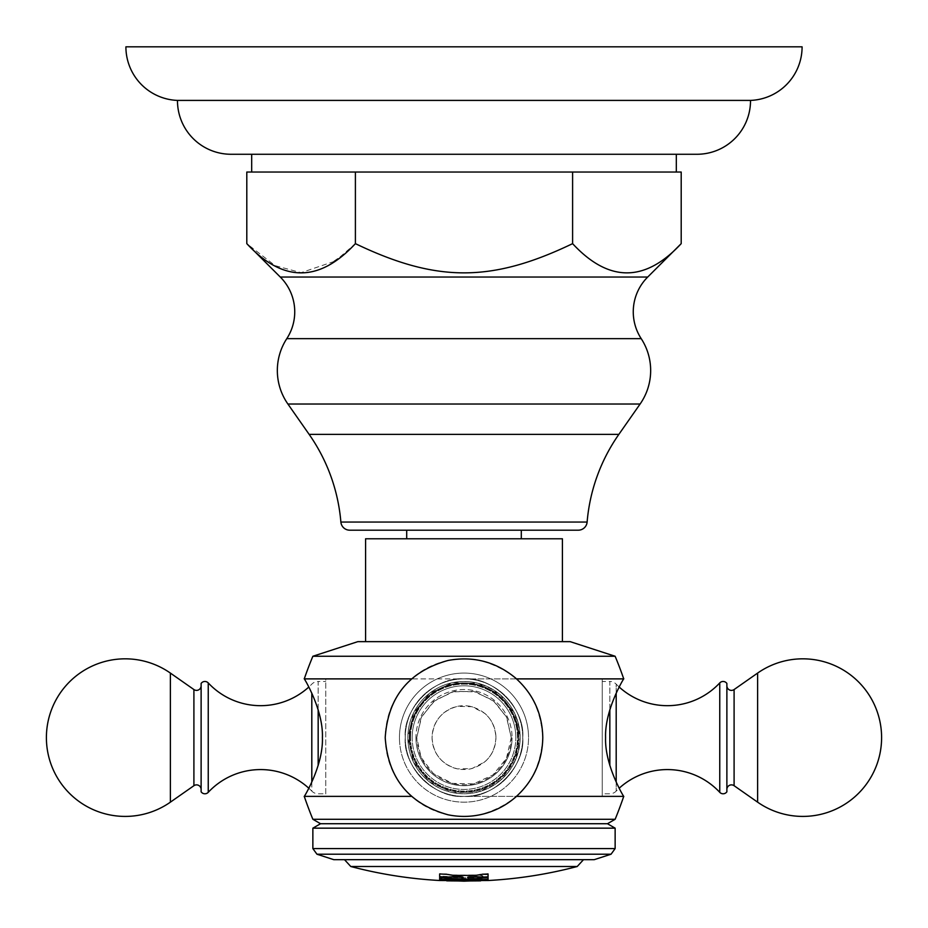 <?xml version="1.0" encoding="UTF-8"?>
<svg xmlns="http://www.w3.org/2000/svg" width="928" height="928" viewBox="0 0 928 928"><rect width="100%" height="100%" fill="white"/><g stroke="black" fill="none" stroke-linecap="round" stroke-linejoin="round"><path stroke-width="0.7" stroke-dasharray="4.64 3.48" d="M125.906 46.829L802.094 46.829M177.48 100.41L750.52 100.41M231.06 154.268L696.94 154.268M251.685 154.268L676.315 154.268L251.685 154.268M246.802 172.04L681.198 172.04M355.401 172.04L562.461 172.04L350.332 172.04L355.401 172.04L355.401 243.646L337.792 258.9M251.871 172.04L350.332 172.04L251.871 172.04M334.138 261.429L301.101 272.67L275.14 265.652L246.802 243.646M681.198 243.646C644.995 282.599 608.803 282.599 572.599 243.646C491.422 282.599 436.578 282.599 355.401 243.646M349.728 530.19L578.272 530.19M464 530.19L406.696 530.19L464 530.19M464 538.785L406.696 538.785L464 538.785M365.586 538.785L562.414 538.785M365.586 641.642L562.414 641.642L365.586 641.642M357.848 641.642L570.152 641.642M312.864 656.258L615.136 656.258M411.475 796.363L304.268 796.363C302.853 799.078 323.454 766.331 322.41 737.621C323.454 708.922 302.853 676.176 304.268 678.89L623.732 678.89C625.147 676.176 604.546 708.922 605.59 737.621C604.546 766.331 625.147 799.078 623.732 796.363L464 796.363A58.731 58.731 0 0 1 405.269 737.621A58.731 58.731 0 0 1 464 678.89C434.791 676.176 402.566 708.922 405.269 737.621C402.566 766.331 434.791 799.078 464 796.363A58.731 58.731 0 0 0 522.731 737.621A58.731 58.731 0 0 0 464 678.89L411.475 678.89M520.156 737.621A56.156 56.156 0 0 1 464 793.788A56.156 56.156 0 0 1 407.844 737.621A56.156 56.156 0 0 1 464 681.465A56.156 56.156 0 0 1 520.156 737.621A56.156 56.156 0 0 0 464 681.465A56.156 56.156 0 0 0 407.844 737.621A56.156 56.156 0 0 0 464 793.788A56.156 56.156 0 0 0 520.156 737.621A56.156 56.156 0 0 1 464 793.788A56.156 56.156 0 0 1 407.844 737.621A56.156 56.156 0 0 1 464 681.465A56.156 56.156 0 0 1 520.156 737.621A56.156 56.156 0 0 0 464 681.465A56.156 56.156 0 0 0 407.844 737.621A56.156 56.156 0 0 0 464 793.788A56.156 56.156 0 0 0 520.156 737.621C518.195 708.737 503.278 690.409 475.391 682.637C457.539 679.354 441.589 683.449 427.53 694.921C414.735 706.278 408.169 720.522 407.844 737.621L413.563 712.924L429.583 693.251L452.609 682.637L477.966 683.228L500.47 694.921L514.994 714.119L520.156 737.621C518.195 766.505 503.278 784.833 475.391 792.616C457.539 795.899 441.589 791.804 427.53 780.332C414.735 768.964 408.169 754.731 407.844 737.621L413.563 762.329L429.583 782.002L452.609 792.616L477.966 792.013L500.47 780.332L514.994 761.134L520.156 737.621M516.525 678.89L464 678.89C434.791 676.176 402.566 708.922 405.269 737.621C402.566 766.331 434.78 799.078 464 796.363L464 796.363C493.209 799.078 525.434 766.331 522.731 737.621C525.434 708.922 493.22 676.176 464 678.89C493.209 676.176 525.434 708.922 522.731 737.621C525.434 766.331 493.209 799.078 464 796.363L516.525 796.363M312.864 819.285L615.136 819.285M464 678.89L464 678.89A58.731 58.731 0 0 1 522.731 737.621A58.731 58.731 0 0 1 464 796.363A58.731 58.731 0 0 1 405.269 737.621A58.731 58.731 0 0 1 464 678.89M409.816 737.621A54.184 54.184 0 0 1 464 683.449A54.184 54.184 0 0 1 518.184 737.621A54.184 54.184 0 0 0 464 683.449A54.184 54.184 0 0 0 409.816 737.621A54.184 54.184 0 0 0 464 791.804A54.184 54.184 0 0 0 518.184 737.621A54.184 54.184 0 0 1 464 791.804A54.184 54.184 0 0 1 409.816 737.621M623.732 796.363L602.249 796.363L602.249 678.89L623.732 678.89M602.249 796.363L602.249 678.89M602.249 793.788L602.249 681.465L602.249 793.788L609.835 793.788A8.886 8.886 0 0 0 616.192 791.108L616.192 782.072M609.835 709.723L609.835 681.465L602.249 681.465M609.835 765.519L609.835 681.465A8.886 8.886 0 0 1 616.192 684.133L616.192 791.108A71.63 71.63 0 0 1 619.208 788.208M619.208 687.045A71.63 71.63 0 0 1 616.192 684.133L616.192 693.181M726.879 683.449L726.879 791.804M726.879 685.792L726.879 789.45L726.879 685.792M304.268 796.363L325.751 796.363L325.751 678.89L304.268 678.89L325.751 678.89L325.751 796.363M325.751 793.788L325.751 681.465L325.751 793.788L318.165 793.788A8.886 8.886 0 0 1 311.808 791.108L311.808 693.181M318.165 765.519L318.165 681.465L325.751 681.465M318.165 709.723L318.165 681.465A8.886 8.886 0 0 0 311.808 684.133A71.63 71.63 0 0 1 308.792 687.045M308.792 788.208A71.63 71.63 0 0 1 311.808 791.108L311.808 782.072M201.121 791.804L201.121 683.449M201.121 789.45L201.121 685.792L201.121 789.45M320.554 823.728L607.446 823.728M312.864 828.159L615.136 828.159M312.864 848.586L615.136 848.586M316.947 854.212L611.053 854.212M333.778 859.676L594.222 859.676M464 859.676L344.508 859.676L464 859.676M482.084 877.366A440.858 440.858 0 0 1 455.532 877.656L446.519 876.693A440.162 440.162 0 0 1 439.652 876.368L439.652 878.735A442.528 442.528 0 0 0 446.519 879.06L455.532 878.816A442.03 442.03 0 0 0 482.084 878.538L482.943 879.257L479.474 879.999A443.224 313.409 -90 0 0 481.899 880.057A443.978 409.584 90 0 0 488.07 879.605L488.07 874.698A437.854 403.935 90 0 1 481.899 874.559A442.505 312.898 -90 0 1 479.474 875.058L482.943 876.218L482.943 877.215L482.084 877.076A440.568 440.568 0 0 1 455.532 877.366L455.532 877.656M488.209 880.51L439.791 880.51M455.532 877.366L446.519 876.403A439.872 439.872 0 0 1 439.652 876.078L439.652 878.445A442.25 442.25 0 0 0 446.519 878.77L455.532 878.538A441.74 441.74 0 0 0 482.084 878.248L482.084 878.538M482.084 877.076L482.943 876.925L482.943 875.928L479.474 874.768A442.215 312.701 -90 0 0 481.899 874.269A437.564 403.668 90 0 0 488.07 874.408L488.07 879.326A443.688 409.318 90 0 1 481.899 879.767A442.934 313.2 -90 0 1 479.474 879.721L482.943 878.967L482.084 878.248M439.652 877.076L439.652 873.666A437.471 437.471 0 0 0 446.519 873.99L453.05 875A438.26 438.26 0 0 0 476.377 874.965L476.377 875.255M488.07 877.099L488.07 873.677A437.471 437.471 0 0 1 482.908 873.932L476.377 874.965M488.07 879.558L488.07 877.389A441.171 441.171 0 0 1 482.908 877.633L476.482 878.352A441.647 441.647 0 0 1 469.603 878.491L467.886 878.619M439.652 879.535L439.652 877.366A441.171 441.171 0 0 0 446.519 877.702L446.519 877.981M462.852 878.375L461.135 878.549A441.682 441.682 0 0 1 453.05 878.422L446.519 877.702M464 880.707C486.991 880.51 486.991 880.51 464 880.73C441.009 880.51 441.009 880.51 464 880.707L464 880.289C432.088 880.185 432.088 880.196 464 880.336C495.912 880.196 495.912 880.185 464 880.289C432.088 880.185 432.088 880.196 464 880.336C495.912 880.196 495.912 880.185 464 880.289L464 880.579M464 881.008C486.991 880.8 486.991 880.8 464 880.997C441.009 880.8 441.009 880.8 464 881.008M572.599 172.04L572.599 243.646M280.291 277.043L647.709 277.043M286.787 338.65L641.213 338.65M287.9 404.028L640.1 404.028M309.14 434.374L618.86 434.374M340.878 522.046L587.122 522.046M410.512 737.621A53.488 53.488 0 0 1 464 684.133A53.488 53.488 0 0 1 517.488 737.621A53.488 53.488 0 0 1 464 791.108A53.488 53.488 0 0 1 410.512 737.621A53.488 53.488 0 0 0 464 791.108A53.488 53.488 0 0 0 517.488 737.621A53.488 53.488 0 0 0 464 684.133A53.488 53.488 0 0 0 410.512 737.621M409.294 737.621A54.706 54.706 0 0 0 464 792.326A54.706 54.706 0 0 0 518.706 737.621A54.706 54.706 0 0 1 464 792.326A54.706 54.706 0 0 1 409.294 737.621A54.706 54.706 0 0 1 464 682.927A54.706 54.706 0 0 1 518.706 737.621A54.706 54.706 0 0 0 464 682.927A54.706 54.706 0 0 0 409.294 737.621M412.171 737.621A51.829 51.829 0 0 1 464 685.792A51.829 51.829 0 0 1 515.829 737.621A51.829 51.829 0 0 0 464 685.792A51.829 51.829 0 0 0 412.171 737.621A51.829 51.829 0 0 0 464 789.45A51.829 51.829 0 0 0 515.829 737.621A51.829 51.829 0 0 1 464 789.45A51.829 51.829 0 0 1 412.171 737.621M415.93 737.621A48.07 48.07 0 0 0 464 785.703A48.07 48.07 0 0 0 512.07 737.621A48.07 48.07 0 0 1 464 785.703A48.07 48.07 0 0 1 415.93 737.621A48.07 48.07 0 0 1 464 689.55A48.07 48.07 0 0 1 512.07 737.621A48.07 48.07 0 0 0 464 689.55A48.07 48.07 0 0 0 415.93 737.621M399.458 737.621A64.542 64.542 0 0 1 464 673.078A64.542 64.542 0 0 1 528.542 737.621A64.542 64.542 0 0 0 464 673.078A64.542 64.542 0 0 0 399.458 737.621A64.542 64.542 0 0 0 464 802.163A64.542 64.542 0 0 0 528.542 737.621A64.542 64.542 0 0 1 464 802.163A64.542 64.542 0 0 1 399.458 737.621M719.757 682.927L719.757 792.326M734.094 689.55L734.094 785.703M757.619 673.078L757.619 802.163M208.243 792.326L208.243 682.927M193.906 785.703L193.906 689.55M170.381 802.163L170.381 673.078M577.216 866.508L350.784 866.508M495.946 737.621C494.833 754.058 486.342 764.486 470.473 768.906C460.323 770.774 451.252 768.442 443.248 761.923C435.974 755.45 432.239 747.353 432.054 737.621C433.167 721.195 441.658 710.767 457.527 706.347L471.946 706.684L484.752 713.33C492.026 719.792 495.761 727.888 495.946 737.621C494.833 721.195 486.342 710.767 470.473 706.347C460.323 704.48 451.252 706.8 443.248 713.33C435.974 719.792 432.239 727.888 432.054 737.621C433.167 754.058 441.658 764.486 457.527 768.906L471.946 768.57L484.752 761.923C492.026 755.45 495.761 747.353 495.946 737.621M511.247 737.621L506.433 758.408L492.954 774.961L473.582 783.893L452.249 783.383L433.318 773.546L421.092 757.399L416.753 737.621C418.4 761.923 430.963 777.351 454.418 783.893C469.429 786.654 482.85 783.197 494.682 773.546C505.447 763.988 510.968 752.016 511.247 737.621L506.433 716.845L492.954 700.292L473.582 691.36L452.249 691.859L433.318 701.696L421.092 717.843L416.753 737.621L421.567 716.845L435.046 700.292L454.418 691.36L475.751 691.859L494.682 701.696L506.908 717.843L511.247 737.621M542.787 737.621C540.038 778.151 519.1 803.868 479.973 814.784C468.06 817.208 456.193 816.93 444.408 813.937C432.634 810.875 422.101 805.411 412.832 797.535C394.876 781.596 385.665 761.633 385.213 737.621C385.665 713.62 394.876 693.645 412.832 677.707C422.101 669.842 432.634 664.367 444.408 661.304C456.193 658.312 468.06 658.033 479.973 660.469C519.1 671.385 540.038 697.102 542.787 737.621"/><path stroke-width="1.39" d="M177.48 100.41A53.615 53.615 0 0 1 125.906 46.829L802.094 46.829A53.615 53.615 0 0 1 750.52 100.41A53.58 53.58 0 0 1 696.94 154.268L231.06 154.268A53.58 53.58 0 0 1 177.48 100.41L750.52 100.41M251.685 154.268L251.685 172.04M676.315 154.268L676.315 172.04M355.401 172.04L355.401 243.646C319.197 282.599 283.005 282.599 246.802 243.646L246.802 172.04L681.198 172.04L681.198 243.646L647.709 277.043A49.149 49.149 0 0 0 641.213 338.65A58.441 58.441 0 0 1 640.1 404.028L618.86 434.374A179.069 179.069 0 0 0 587.122 522.046L340.878 522.046A179.069 179.069 0 0 0 309.14 434.374L618.86 434.374M572.599 172.04L572.599 243.646C608.803 282.599 644.995 282.599 681.198 243.646M355.401 243.646C436.578 282.599 491.422 282.599 572.599 243.646M337.792 258.9L334.138 261.429M246.802 243.646L280.291 277.043A49.149 49.149 0 0 1 286.787 338.65A58.441 58.441 0 0 0 287.9 404.028L309.14 434.374M340.878 522.046A8.886 8.886 0 0 0 349.728 530.19L578.272 530.19A8.886 8.886 0 0 0 587.122 522.046M365.586 641.642L365.586 538.785L562.414 538.785L562.414 641.642M615.136 656.258L312.864 656.258L357.848 641.642L570.152 641.642L615.136 656.258A389.667 389.667 0 0 1 623.732 678.89L516.525 678.89M312.864 656.258A389.667 389.667 0 0 0 304.268 678.89C302.853 676.176 323.454 708.922 322.41 737.621C323.454 766.331 302.853 799.078 304.268 796.363A389.667 389.667 0 0 0 312.864 819.285L615.136 819.285L607.446 823.728L615.136 828.159L615.136 848.586L312.864 848.586L312.864 828.159L615.136 828.159M516.525 796.363L623.732 796.363A389.667 389.667 0 0 1 615.136 819.285M304.268 796.363L411.475 796.363M411.475 678.89L304.268 678.89M623.732 796.363C625.147 799.078 604.546 766.331 605.59 737.621C604.546 708.922 625.147 676.176 623.732 678.89M619.208 687.045A71.63 71.63 0 0 0 719.757 682.927A4.582 4.582 0 0 1 726.879 683.449L726.879 791.804A4.582 4.582 0 0 1 719.757 792.326A71.63 71.63 0 0 0 619.208 788.208M726.879 685.792A4.582 4.582 0 0 0 734.094 689.55L757.619 673.078A78.787 78.787 0 0 1 881.6 737.621A78.787 78.787 0 0 1 757.619 802.163L734.094 785.703A4.582 4.582 0 0 0 726.879 789.45M308.792 788.208A71.63 71.63 0 0 0 208.243 792.326A4.582 4.582 0 0 1 201.121 791.804L201.121 683.449A4.582 4.582 0 0 1 208.243 682.927A71.63 71.63 0 0 0 308.792 687.045M201.121 789.45A4.582 4.582 0 0 0 193.906 785.703L170.381 802.163A78.787 78.787 0 0 1 46.4 737.621A78.787 78.787 0 0 1 170.381 673.078L193.906 689.55A4.582 4.582 0 0 0 201.121 685.792M312.864 819.285L320.554 823.728L607.446 823.728M320.554 823.728L312.864 828.159M312.864 848.586L316.947 854.212L611.053 854.212L615.136 848.586M316.947 854.212L333.778 859.676L594.222 859.676L611.053 854.212M464 880.579C495.912 880.463 495.912 880.486 464 880.626C432.088 880.486 432.088 880.463 464 880.579L464 879.872A442.992 442.992 0 0 1 453.05 879.732L446.519 879.86A443.329 443.329 0 0 1 439.652 879.535L439.652 877.656A441.461 441.461 0 0 0 446.519 877.981L453.05 878.712A441.972 441.972 0 0 0 461.135 878.839L462.852 878.665L462.852 877.366L461.135 877.122A440.266 440.266 0 0 1 453.05 876.995L446.519 877.401A440.881 440.881 0 0 1 439.652 877.076L439.652 873.956A437.761 437.761 0 0 0 446.519 874.28L453.05 875.29A438.55 438.55 0 0 0 476.377 875.255L482.908 874.222A437.761 437.761 0 0 0 488.07 873.967L488.07 877.099A440.881 440.881 0 0 1 482.908 877.343L476.482 876.995A440.301 440.301 0 0 1 469.603 877.134L467.886 877.389L467.886 878.619L469.603 878.781A441.937 441.937 0 0 0 476.482 878.642L482.908 877.923A441.461 441.461 0 0 0 488.07 877.679L488.07 879.558A443.329 443.329 0 0 1 482.908 879.802L476.377 879.698A442.992 442.992 0 0 1 464 879.872M583.492 859.676L577.216 866.508C548.019 874.188 518.346 878.862 488.209 880.51L482.34 880.51M445.66 880.51L439.791 880.51C409.654 878.862 379.981 874.188 350.784 866.508L577.216 866.508M488.07 876.809A440.591 440.591 0 0 1 482.908 877.053L482.908 877.343M467.886 878.329L467.886 877.099L469.603 876.844A440.011 440.011 0 0 0 476.482 876.705L482.908 877.053M488.07 879.268A443.05 443.05 0 0 1 482.908 879.512L482.908 879.802M439.652 879.245A443.05 443.05 0 0 0 446.519 879.582L453.05 879.454A442.714 442.714 0 0 0 476.377 879.408L482.908 879.512M462.852 878.665L462.852 877.366M439.652 876.786A440.591 440.591 0 0 0 446.519 877.111L453.05 876.705A439.976 439.976 0 0 0 461.135 876.832L462.852 877.076M464 880.73C441.009 880.51 441.009 880.51 464 880.707C486.991 880.51 486.991 880.51 464 880.73M446.67 880.544L464 881.171L481.33 880.544M464 881.008C486.991 880.8 486.991 880.8 464 880.997C441.009 880.8 441.009 880.8 464 881.008M280.291 277.043L647.709 277.043M286.787 338.65L641.213 338.65M287.9 404.028L640.1 404.028M609.835 765.519L609.835 709.723M616.192 782.072L616.192 693.181M719.757 682.927L719.757 792.326M734.094 689.55L734.094 785.703M757.619 673.078L757.619 802.163M318.165 709.723L318.165 765.519M311.808 693.181L311.808 782.072M208.243 792.326L208.243 682.927M193.906 785.703L193.906 689.55M170.381 802.163L170.381 673.078M406.696 530.19L406.696 538.785M521.304 530.19L521.304 538.785M385.213 737.621C387.962 778.151 408.9 803.868 448.027 814.784C459.94 817.208 471.807 816.93 483.592 813.937C495.366 810.875 505.899 805.411 515.168 797.535C533.124 781.596 542.335 761.633 542.787 737.621C542.335 713.62 533.124 693.645 515.168 677.707C495.448 661.618 473.06 655.864 448.027 660.469C408.9 671.385 387.962 697.102 385.213 737.621M344.508 859.676L350.784 866.508"/></g></svg>
